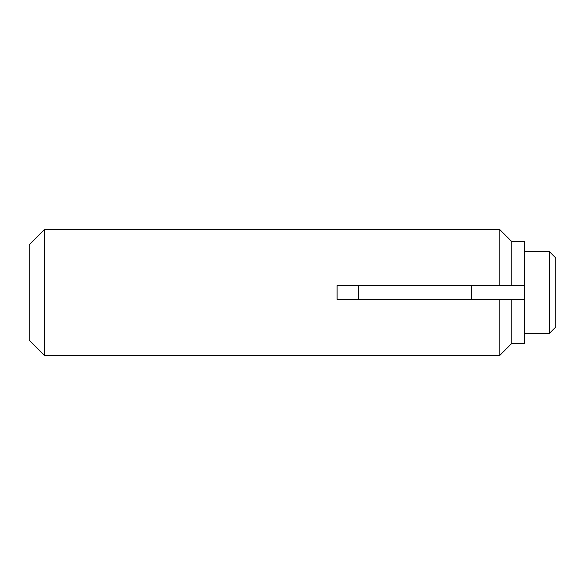 <?xml version="1.0" encoding="UTF-8"?>
<svg xmlns="http://www.w3.org/2000/svg" width="585" height="585" viewBox="0 0 585 585"><rect width="100%" height="100%" fill="white"/><g stroke="black" fill="none" stroke-linecap="round" stroke-linejoin="round"><path stroke-width="0.88" d="M499.831 299.41L337.106 299.41L337.106 285.59L499.831 285.59L499.831 229.671L44.328 229.671L44.328 355.329L499.831 355.329L499.831 299.41L524.335 299.41L524.335 241.612L511.773 241.612L511.773 285.59L524.335 285.59M549.469 333.34L549.469 251.66L555.75 257.941L555.75 327.059L549.469 333.34L524.335 333.34M549.469 251.66L524.335 251.66M524.335 299.41L524.335 343.388L511.773 343.388L499.831 355.329M511.773 299.41L511.773 343.388M511.773 285.59L499.831 285.59M44.328 355.329L29.25 340.251L29.25 244.749L44.328 229.671M358.466 299.41L358.466 285.59M471.561 299.41L471.561 285.59M511.773 241.612L499.831 229.671"/></g></svg>
